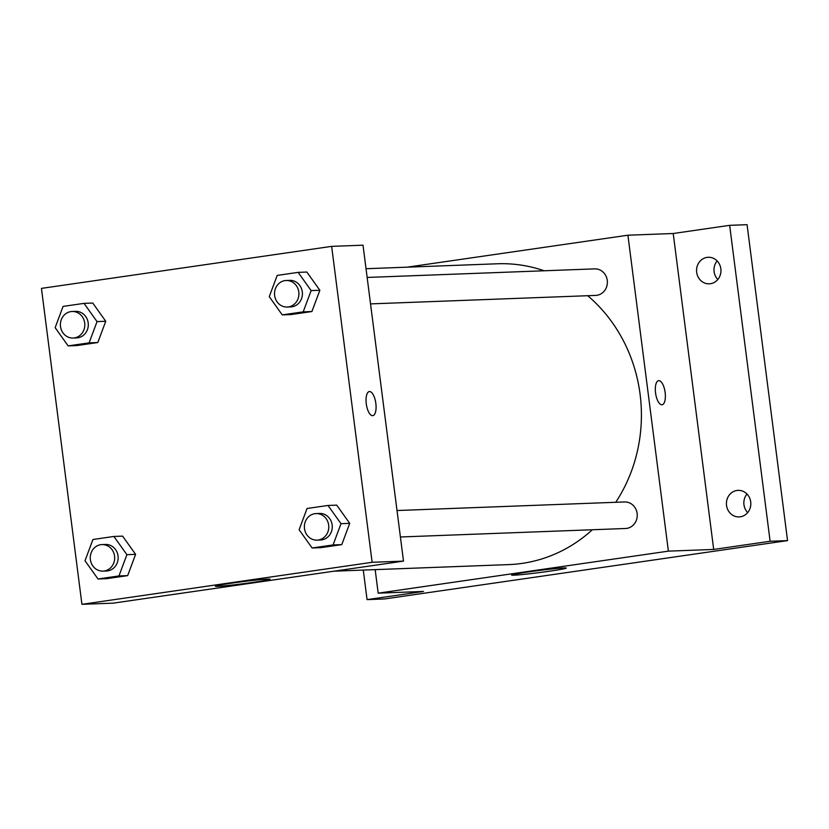 <?xml version="1.0" encoding="UTF-8"?>
<svg xmlns="http://www.w3.org/2000/svg" width="829" height="829" viewBox="0 0 829 829"><rect width="100%" height="100%" fill="white"/><g stroke="black" fill="none" stroke-linecap="round" stroke-linejoin="round"><path stroke-width="1.24" d="M746.981 494.022A13.285 12.207 -92.2 0 0 747.685 512.602M717.126 260.938A13.285 12.207 -92.2 0 0 717.821 279.508M407.174 267.166L627.916 235.208L673.221 233.509L729.655 225.333L747.074 224.68L787.55 540.612L384.49 598.963L367.06 599.626L363.278 570.083M707.075 257.384A13.285 12.207 87.8 0 1 708.256 257.28A13.285 12.207 87.8 0 1 720.919 269.446A13.285 12.207 87.8 0 1 710.443 283.715A13.285 12.207 87.8 0 1 709.261 283.819A13.285 12.207 87.8 0 1 696.598 271.653A13.285 12.207 87.8 0 1 707.075 257.384M736.929 490.478A13.285 12.207 87.8 0 1 738.121 490.364A13.285 12.207 87.8 0 1 750.773 502.529A13.285 12.207 87.8 0 1 740.307 516.799A13.285 12.207 87.8 0 1 739.116 516.913A13.285 12.207 87.8 0 1 726.463 504.747A13.285 12.207 87.8 0 1 736.929 490.478M673.221 233.509L713.696 549.44L770.12 541.264L787.55 540.612M729.655 225.333L770.12 541.264M627.916 235.208L668.381 551.14L713.696 549.44M668.381 551.14L378.179 593.16L423.484 591.45L367.06 599.626M564.062 567.927A27.564 1.057 -7.3 0 1 566.311 568.062A27.564 1.057 -7.3 0 1 539.099 572.611A27.564 1.057 -7.3 0 1 511.617 575.067A27.564 1.057 -7.3 0 1 533.358 571.233A27.564 1.057 -7.3 0 1 564.062 567.927M615.74 502.291A150.515 138.35 -92.2 0 0 640.092 394.345A150.515 138.35 -92.2 0 0 587.688 295.715M544.176 270.772A150.515 138.35 -92.2 0 0 497.379 263.777L366.035 268.72M334.025 571.181L508.716 564.601A150.515 138.35 -92.2 0 0 592.362 529.752M378.179 593.16L375.164 569.627M370.542 303.891L595.668 295.414A13.285 12.207 -92.2 0 0 607.263 280.389A13.285 12.207 -92.2 0 0 594.673 268.876L367.154 277.446M397.018 510.529L624.527 501.959A13.285 12.207 87.8 0 1 637.232 514.768A13.285 12.207 87.8 0 1 625.532 528.498L400.407 536.985M655.552 392.905A12.176 4.777 -98.2 0 1 658.599 380.666A12.176 4.777 -98.2 0 1 665.076 392.034A12.176 4.777 -98.2 0 1 662.091 404.77A12.176 4.777 -98.2 0 1 655.552 392.905M658.599 380.666A12.176 4.777 -98.2 0 1 665.065 392.034A12.176 4.777 -98.2 0 1 662.091 404.77M363.019 245.187L403.495 561.119L113.293 603.139L81.926 604.32L41.45 288.388L331.652 246.368L363.019 245.187M122.609 536.125L135.604 554.352L127.666 575.616L106.723 578.652L127.666 575.616L135.604 554.352L122.609 536.125L113.894 536.456L126.899 554.684L118.951 575.948L98.009 578.984L85.004 560.746L92.952 539.492L113.894 536.456M306.854 272.036L319.859 290.274L311.911 311.528L290.969 314.564L311.911 311.528L319.859 290.274L306.854 272.036L298.139 272.368L311.144 290.596L303.196 311.859L282.254 314.896L269.259 296.668L277.197 275.404L298.139 272.368M331.652 246.368L372.128 562.3L81.926 604.32M92.744 303.041L105.749 321.269L97.812 342.532L76.859 345.569L97.812 342.532L105.749 321.269L92.744 303.041L84.03 303.373L97.034 321.6L89.097 342.864L68.154 345.89L55.149 327.662L63.087 306.398L84.03 303.373M336.719 505.13L349.714 523.358L341.776 544.622L320.833 547.658L341.776 544.622L349.714 523.358L336.719 505.13L328.004 505.462L340.999 523.69L333.061 544.954L312.118 547.979L299.114 529.752L307.062 508.488L328.004 505.462M372.128 562.3L403.495 561.119M267.808 579.088A27.564 1.057 -7.3 0 1 270.057 579.222A27.564 1.057 -7.3 0 1 242.845 583.771A27.564 1.057 -7.3 0 1 215.364 586.227A27.564 1.057 -7.3 0 1 237.104 582.393A27.564 1.057 -7.3 0 1 267.808 579.088M366.273 403.796A12.176 4.777 -98.2 0 1 369.319 391.568A12.176 4.777 -98.2 0 1 375.786 402.935A12.176 4.777 -98.2 0 1 372.801 415.661A12.176 4.777 -98.2 0 1 366.273 403.796M369.309 391.568A12.176 4.777 -98.2 0 1 375.775 402.935A12.176 4.777 -98.2 0 1 372.801 415.661M317.072 540.125L320.554 539.99A13.285 12.207 -92.2 0 0 332.149 524.964A13.285 12.207 -92.2 0 0 319.559 513.452L316.077 513.576A13.285 12.207 -92.2 0 0 304.378 527.306A13.285 12.207 -92.2 0 0 317.072 540.125A13.285 12.207 -92.2 0 0 328.667 525.099A13.285 12.207 -92.2 0 0 316.077 513.576M340.999 523.69L349.714 523.358M333.061 544.954L341.776 544.622M312.118 547.979L320.833 547.658M102.962 571.119L106.454 570.994A13.285 12.207 -92.2 0 0 118.039 555.969A13.285 12.207 -92.2 0 0 105.449 544.446L101.967 544.58A13.285 12.207 -92.2 0 0 90.268 558.311A13.285 12.207 -92.2 0 0 102.962 571.119A13.285 12.207 -92.2 0 0 114.557 556.104A13.285 12.207 -92.2 0 0 101.967 544.58M126.899 554.684L135.604 554.352M118.951 575.948L127.666 575.616M98.009 578.984L106.723 578.652M287.217 307.031L290.699 306.906A13.285 12.207 -92.2 0 0 302.295 291.881A13.285 12.207 -92.2 0 0 289.704 280.357L286.212 280.492A13.285 12.207 -92.2 0 0 274.513 294.222A13.285 12.207 -92.2 0 0 287.217 307.031A13.285 12.207 -92.2 0 0 298.803 292.015A13.285 12.207 -92.2 0 0 286.212 280.492M311.144 290.596L319.859 290.274M303.196 311.859L311.911 311.528M282.254 314.896L290.969 314.564M73.107 338.035L76.589 337.9A13.285 12.207 -92.2 0 0 88.185 322.875A13.285 12.207 -92.2 0 0 75.594 311.362L72.102 311.486A13.285 12.207 -92.2 0 0 60.403 325.217A13.285 12.207 -92.2 0 0 73.107 338.035A13.285 12.207 -92.2 0 0 84.703 323.009A13.285 12.207 -92.2 0 0 72.102 311.486M97.034 321.6L105.749 321.269M89.097 342.864L97.812 342.532M68.154 345.89L76.859 345.569"/></g></svg>
